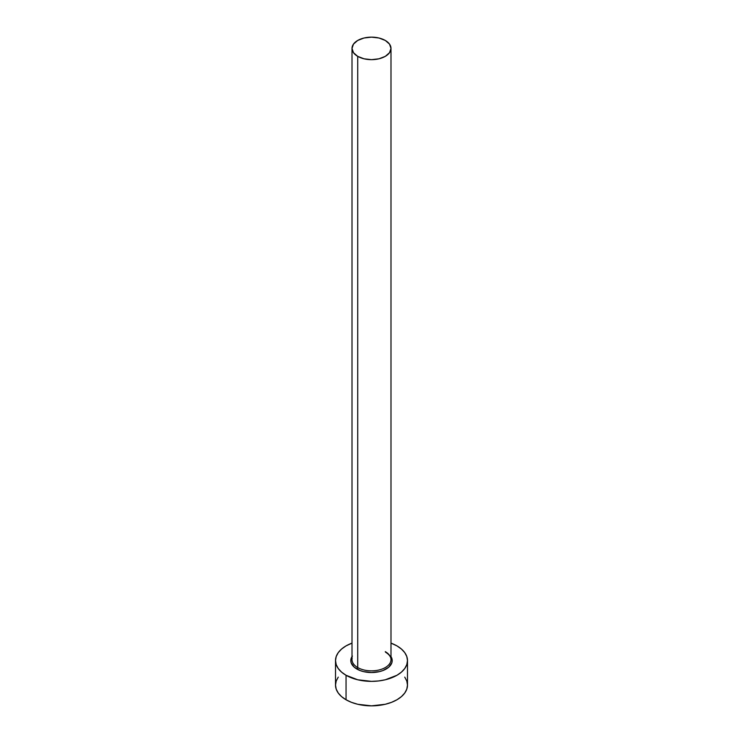 <?xml version="1.0" encoding="UTF-8"?>
<svg xmlns="http://www.w3.org/2000/svg" width="743" height="743" viewBox="0 0 743 743"><rect width="100%" height="100%" fill="white"/><g stroke="black" fill="none" stroke-linecap="round" stroke-linejoin="round"><path stroke-width="1.11" d="M352.182 658.094A19.494 11.256 0 0 0 357.717 667.567A1.198 0.697 -60 0 1 356.872 669.034A20.693 11.944 180 0 1 352.006 656.58M352.006 48.406L352.006 659.608A19.494 11.256 0 0 0 357.717 667.567A19.494 11.256 0 0 0 378.958 670A19.494 11.256 0 0 0 390.994 659.608L390.994 48.406A19.494 11.256 180 0 1 378.958 58.799A19.494 11.256 180 0 1 357.717 56.366L357.717 667.567L357.717 56.366A19.494 11.256 180 0 1 352.006 48.406A19.494 11.256 180 0 1 364.042 38.004A19.494 11.256 180 0 1 385.283 40.447A19.494 11.256 180 0 1 390.994 48.406L389.508 44.097L385.283 40.447L378.958 38.004L371.5 37.15L364.042 38.004L357.717 40.447L353.492 44.097L352.006 48.406L353.492 52.716L357.717 56.366L364.042 58.799L371.5 59.663L378.958 58.799L385.283 56.366L389.508 52.716L390.994 48.406M338.251 677.124L336.207 681.015L335.511 685.074A35.989 20.776 0 0 0 346.052 699.767L346.052 675.276L357.727 679.78L371.5 681.359L378.521 680.96L385.273 679.78L396.948 675.276L401.424 672.127L404.749 668.533L406.792 664.641L407.489 660.583L406.792 656.533L404.749 652.633L401.424 649.038L396.948 645.89L390.994 643.122A35.989 20.776 180 0 1 396.948 645.89A35.989 20.776 180 0 1 407.489 660.583A35.989 20.776 180 0 1 385.273 679.78A35.989 20.776 180 0 1 346.052 675.276L346.052 699.767A35.989 20.776 0 0 0 385.273 704.271A35.989 20.776 0 0 0 407.489 685.074L406.792 681.015L404.749 677.124M346.052 675.276A35.989 20.776 180 0 1 335.511 660.583A35.989 20.776 180 0 1 352.006 643.122L346.052 645.89L341.576 649.038L338.251 652.633L336.207 656.533L335.511 660.583L336.207 664.641L338.251 668.533L341.576 672.127L346.052 675.276M390.614 656.013L392.193 660.583L391.793 662.914L388.71 667.223L382.998 670.52L379.422 671.626L371.5 672.536L363.578 671.626L360.002 670.52L354.29 667.223L351.207 662.914L350.807 660.583L352.386 656.013M335.511 660.583L335.511 685.074L336.207 689.123L338.251 693.024L341.576 696.618L346.052 699.767L351.504 702.349L357.727 704.271L371.5 705.85L385.273 704.271L391.496 702.349L396.948 699.767L401.424 696.618L404.749 693.024L406.792 689.123L407.489 685.074L407.489 660.583M390.994 656.58A20.693 11.944 180 0 1 382.561 670.688A20.693 11.944 180 0 1 356.872 669.034A1.198 0.697 120 0 0 357.717 667.567A19.494 11.256 0 0 0 377.732 670.27A19.494 11.256 0 0 0 390.818 661.121A19.494 11.256 0 0 0 385.283 651.648M390.994 659.608C391.013 656.923 389.193 654.453 385.533 652.196"/></g></svg>
